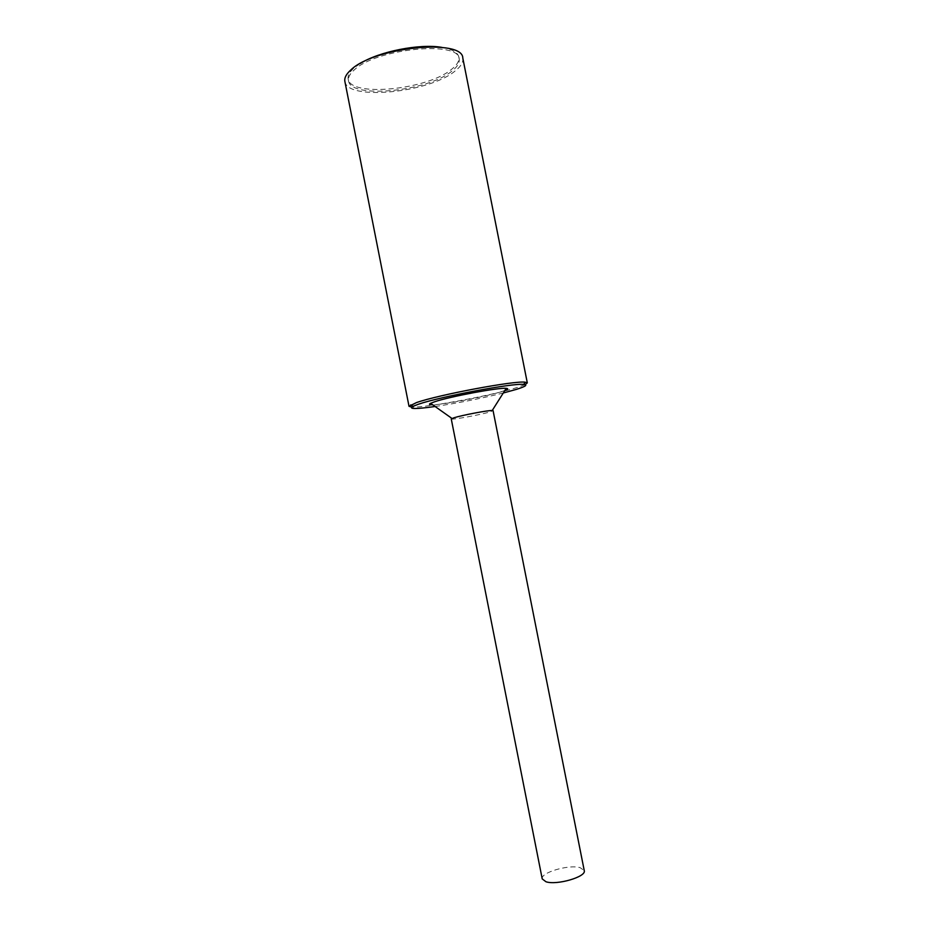 <?xml version="1.0" encoding="UTF-8"?>
<svg xmlns="http://www.w3.org/2000/svg" width="929" height="929" viewBox="0 0 929 929"><rect width="100%" height="100%" fill="white"/><g stroke="black" fill="none" stroke-linecap="round" stroke-linejoin="round"><path stroke-width="0.7" stroke-dasharray="4.64 3.48" d="M435.097 406.507C458.032 403.07 480.757 398.576 503.274 393.002M525.129 384.618L517.407 387.416C492.324 395.452 424.843 408.052 411.698 407.076M451.25 418.921C450.646 420.245 479.933 414.938 489.827 411.965L493.078 410.641M504.865 390.47L501.381 391.666C485.937 396.625 443.772 404.684 432.659 404.777M542.222 878.915C540.132 872.679 568.92 864.214 580.137 867.663L584.248 870.601M344.88 81.438C347.144 100.936 428.548 92.854 454.664 71.359C460.772 66.691 463.478 62.255 462.805 58.086M441.821 47.379C452.098 49.144 457.765 52.384 458.833 57.11C459.472 61.024 456.952 65.169 451.273 69.559C426.852 89.834 350.245 97.406 348.178 79.023C347.562 75.725 349.42 72.114 353.752 68.212L360.208 63.532M451.622 71.324C427.189 91.53 350.581 99.136 348.538 80.835C347.922 77.537 349.78 73.96 354.112 70.07C375.699 48.68 459.298 40.307 459.193 58.922C459.832 62.812 457.3 66.946 451.622 71.324M348.178 79.023L348.538 80.835M458.833 57.11L459.193 58.922"/><path stroke-width="1.39" d="M503.274 393.002L516.28 389.414C525.547 386.51 528.032 384.85 523.724 384.409C513.447 382.899 439.986 396.683 418.433 404.231L412.906 406.356C408.203 409.166 415.6 409.213 435.097 406.507M411.698 407.076L409.015 406.321L416.436 402.605C438.616 394.755 514.608 380.518 525.14 382.179L527.312 382.899L525.129 384.618M454.176 417.702L451.25 418.921L542.222 878.915L545.985 881.76C556.877 885.511 586.652 876.755 584.248 870.601L493.078 410.641L492.242 410.479C488.189 410.258 462.421 415.147 454.176 417.702M432.659 404.777C429.244 404.847 428.559 404.359 430.591 403.314L434.621 401.769C449.706 396.578 499.105 387.335 506.212 388.345C508.488 388.531 508.047 389.239 504.865 390.47M527.312 382.899L462.805 58.086C462.99 38.228 373.644 47.193 350.756 70.023C346.18 74.146 344.218 77.955 344.88 81.438L409.015 406.321M360.208 63.532C379.009 51.525 419.862 43.442 441.821 47.379M412.906 406.356L410.757 404.823M451.958 418.445L430.591 403.314M492.242 410.479L506.212 388.345M523.724 384.409L525.14 382.179"/></g></svg>
